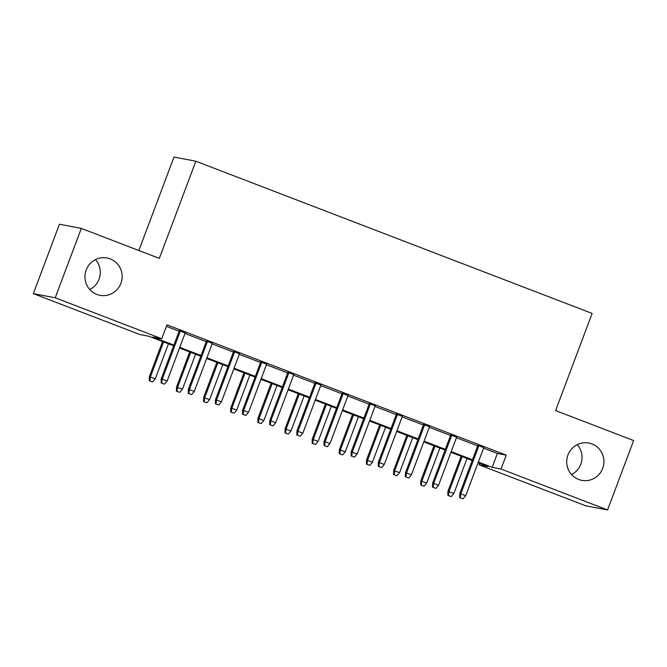 <?xml version="1.0" encoding="UTF-8"?>
<svg xmlns="http://www.w3.org/2000/svg" width="667" height="667" viewBox="0 0 667 667"><rect width="100%" height="100%" fill="white"/><g stroke="black" fill="none" stroke-linecap="round" stroke-linejoin="round"><path stroke-width="1" d="M95.464 259.621A18.993 18.593 -79.2 0 1 89.762 289.511M120.919 283.325A18.993 18.593 -79.2 0 1 99.983 295.306A18.993 18.593 -79.2 0 1 86.176 269.985A18.993 18.593 -79.2 0 1 107.104 258.004A18.993 18.593 -79.2 0 1 120.919 283.325M577.238 444.672A18.993 18.593 -79.2 0 1 571.536 474.554M602.693 468.376A18.993 18.593 -79.2 0 1 581.766 480.357A18.993 18.593 -79.2 0 1 567.951 455.027A18.993 18.593 -79.2 0 1 588.886 443.046A18.993 18.593 -79.2 0 1 602.693 468.376M138.861 250.509L173.987 157.045L195.856 161.222L592.138 313.432L555.619 410.58L633.65 440.553L607.562 509.955L585.693 505.778L479.164 464.857L488.027 466.55L478.089 462.731M479.723 463.365L479.164 464.857M173.637 345.798L148.749 336.235L139.887 334.542L33.35 293.63L55.219 297.799L161.756 338.719L152.885 337.027L173.904 345.097M55.219 297.799L81.307 228.406L59.438 224.229L33.35 293.63M185.201 332.958L179.315 330.699M212.339 343.38L206.453 341.12M239.478 353.802L233.6 351.542M266.625 364.232L260.739 361.973M293.763 374.654L287.886 372.394M320.91 385.084L315.024 382.825M348.049 395.506L342.171 393.247M375.196 405.928L369.31 403.668M402.334 416.358L396.456 414.099M429.481 426.78L423.595 424.52M456.62 437.21L450.742 434.951M483.567 448.157L497.382 453.46L506.245 455.152L166.967 324.837L161.756 338.719M166.408 326.338L179.115 331.216M185.001 333.475L206.261 341.646M212.139 343.905L233.4 352.068M239.286 354.327L260.547 362.498M266.425 364.757L287.685 372.92M293.572 375.179L314.832 383.342M320.71 385.601L341.971 393.772M347.857 396.031L369.118 404.194M374.996 406.453L396.256 414.624M402.134 416.883L423.395 425.046M429.281 427.305L450.542 435.468M456.42 437.727L477.68 445.898M483.758 447.632L477.88 445.373M81.307 228.406L159.338 258.379L195.856 161.222M506.245 455.152L501.034 469.034L607.562 509.955M478.347 462.031L492.163 467.342L501.034 469.034M179.782 347.357L201.042 355.528M206.928 357.787L228.189 365.95M234.067 368.209L255.328 376.371M261.214 378.631L282.466 386.802M288.352 389.061L309.613 397.224M315.491 399.483L336.752 407.654M342.638 409.913L363.899 418.076M369.776 420.335L391.037 428.497M396.923 430.757L418.184 438.928M424.062 441.187L445.323 449.35M451.209 451.609L472.469 459.78M472.203 460.472L450.942 452.309M445.064 450.05L423.803 441.887M417.917 439.628L396.657 431.457M390.779 429.198L369.518 421.035M363.632 418.776L342.371 410.605M336.493 408.346L315.233 400.183M309.346 397.924L288.086 389.761M282.208 387.502L260.947 379.331M255.069 377.072L233.809 368.909M227.922 366.65L206.662 358.479M200.784 356.22L179.523 348.057M497.382 453.46L492.163 467.342M477.972 445.122L459.738 493.638L460.805 493.838L478.973 445.506M460.297 497.824L463.006 498.866L460.297 497.824L460.805 493.838L465.691 495.714L483.858 447.382M459.738 493.638L459.705 497.707M463.006 498.866L465.691 495.714M447.882 495.456L451.184 496.607L447.882 495.456L447.916 491.379L453.868 493.463L467.017 458.479M448.474 495.564L448.983 491.587L462.131 456.603M447.916 491.379L461.13 456.22M453.868 493.463L451.184 496.607M450.834 434.701L432.6 483.216L433.658 483.417L451.826 435.084M433.15 487.394L435.868 488.436L433.15 487.394L433.658 483.417L438.544 485.293L456.712 436.96M432.6 483.216L432.558 487.285M435.868 488.436L438.544 485.293M423.687 424.27L405.453 472.786L406.52 472.986L424.687 424.654M406.011 476.972L408.721 478.014L406.011 476.972L406.52 472.986L411.406 474.871L429.573 426.53M405.453 472.786L405.419 476.855M408.721 478.014L411.406 474.871M396.548 413.848L378.314 462.364L379.373 462.564L397.54 414.232M378.864 466.541L381.582 467.592L378.864 466.541L379.373 462.564L384.259 464.44L402.426 416.108M378.314 462.364L378.281 466.433M381.582 467.592L384.259 464.44M369.401 403.418L351.167 451.934L352.234 452.143L370.402 403.802M351.726 456.12L354.444 457.162L351.726 456.12L352.234 452.143L357.12 454.019L375.288 405.678M351.167 451.934L351.134 456.011M354.444 457.162L357.12 454.019M420.744 485.026L424.045 486.185L420.744 485.026L420.777 480.957L426.722 483.033L439.87 448.057M421.336 485.142L421.836 481.157L434.984 446.181M420.777 480.957L433.992 445.798M426.722 483.033L424.045 486.185M393.597 474.604L396.907 475.754L393.597 474.604L393.63 470.535L399.583 472.611L412.731 437.627M394.189 474.712L394.697 470.735L407.845 435.751M393.63 470.535L406.845 435.376M399.583 472.611L396.907 475.754M366.458 464.174L369.76 465.333L366.458 464.174L366.491 460.105L372.436 462.189L385.584 427.205M367.05 464.29L367.55 460.313L380.699 425.329M366.491 460.105L379.706 424.946M372.436 462.189L369.76 465.333M339.311 453.752L342.621 454.911L339.311 453.752L339.345 449.683L345.298 451.759L358.446 416.783M339.903 453.868L340.412 449.883L353.56 414.907M339.345 449.683L352.56 414.524M345.298 451.759L342.621 454.911M342.263 392.996L324.029 441.512L325.087 441.712L343.255 393.38M324.587 445.698L327.297 446.74L324.587 445.698L325.087 441.712L329.973 443.588L348.141 395.256M324.029 441.512L323.995 445.581M327.297 446.74L329.973 443.588M312.173 443.33L315.474 444.48L312.173 443.33L312.206 439.253L318.159 441.337L331.299 406.353M312.765 443.438L313.273 439.461L326.421 404.477M312.206 439.253L325.421 404.094M318.159 441.337L315.474 444.48M315.124 382.575L296.882 431.09L297.949 431.291L316.116 382.958M297.44 435.268L300.158 436.31L297.44 435.268L297.949 431.291L302.835 433.166L321.002 384.834M296.882 431.09L296.848 435.159M300.158 436.31L302.835 433.166M287.977 372.144L269.743 420.66L270.81 420.86L288.978 372.528M270.302 424.846L273.011 425.888L270.302 424.846L270.81 420.86L275.688 422.745L293.864 374.404M269.743 420.66L269.71 424.729M273.011 425.888L275.688 422.745M260.839 361.722L242.596 410.238L243.663 410.438L261.831 362.106M243.155 414.424L245.873 415.466L243.155 414.424L243.663 410.438L248.549 412.314L266.717 363.982M242.596 410.238L242.563 414.307M245.873 415.466L248.549 412.314M233.692 351.292L215.458 399.808L216.525 400.017L234.692 351.676M216.016 403.994L218.726 405.036L216.016 403.994L216.525 400.017L221.411 401.893L239.578 353.552M215.458 399.808L215.424 403.885M218.726 405.036L221.411 401.893M206.553 340.87L188.319 389.386L189.378 389.586L207.545 341.254M188.869 393.572L191.587 394.614L188.869 393.572L189.378 389.586L194.264 391.462L212.431 343.13M188.319 389.386L188.277 393.455M191.587 394.614L194.264 391.462M285.026 432.9L288.336 434.059L285.026 432.9L285.059 428.831L291.012 430.907L304.16 395.931M285.618 433.016L286.126 429.031L299.275 394.055M285.059 428.831L298.282 393.672M291.012 430.907L288.336 434.059M257.887 422.478L261.189 423.628L257.887 422.478L257.921 418.409L263.874 420.485L277.022 385.509M258.479 422.586L258.988 418.609L272.136 383.625M257.921 418.409L271.135 383.25M263.874 420.485L261.189 423.628M230.74 412.048L234.05 413.207L230.74 412.048L230.782 407.979L236.727 410.063L249.875 375.079M231.332 412.164L231.841 408.187L244.989 373.203M230.782 407.979L243.997 372.82M236.727 410.063L234.05 413.207M203.602 401.626L206.903 402.785L203.602 401.626L203.635 397.557L209.588 399.633L222.736 364.657M204.194 401.742L204.702 397.757L217.851 362.781M203.635 397.557L216.85 362.398M209.588 399.633L206.903 402.785M176.463 391.204L179.765 392.354L176.463 391.204L176.497 387.127L182.441 389.211L195.589 354.227M177.047 391.312L177.555 387.335L190.704 352.351M176.497 387.127L189.711 351.968M182.441 389.211L179.765 392.354M179.406 330.448L161.172 378.964L162.239 379.164L180.407 330.832M161.731 383.141L164.441 384.184L161.731 383.141L162.239 379.164L167.125 381.04L185.293 332.708M161.172 378.964L161.139 383.033M164.441 384.184L167.125 381.04M149.316 380.774L152.626 381.933L149.316 380.774L149.35 376.705L155.303 378.781L168.451 343.805M149.908 380.89L150.417 376.905L163.565 341.929M149.35 376.705L162.565 341.546M155.303 378.781L152.626 381.933"/></g></svg>
